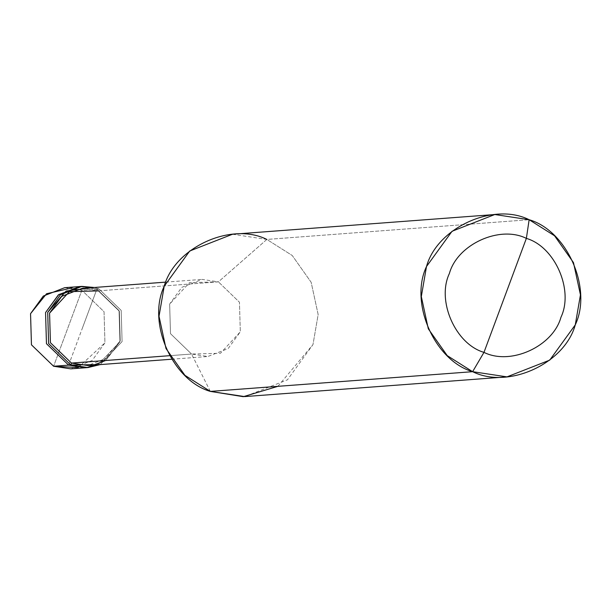 <?xml version="1.0" encoding="UTF-8"?>
<svg xmlns="http://www.w3.org/2000/svg" width="611" height="611" viewBox="0 0 611 611"><rect width="100%" height="100%" fill="white"/><g stroke="black" fill="none" stroke-linecap="round" stroke-linejoin="round"><path stroke-width="0.46" stroke-dasharray="3.06 2.29" d="M64.69 287.682L81.874 290.271L53.615 366.256L81.874 290.271L96.882 289.14L119.046 310.579L119.947 341.717L98.043 364.759L119.947 341.717L119.046 310.579L96.882 289.14L79.705 286.551L96.882 289.14L82.752 327.137L96.882 289.14L81.874 290.271L72.251 287.85M86.877 367.631L85.807 367.723L86.877 367.631M68.623 365.134L96.882 289.14L80.774 286.483L96.882 289.14L99.028 288.98L94.384 287.483L99.028 288.98L98.318 290.882L218.402 281.854L202.081 279.387L181.773 287.346L169.644 304.095L170.5 333.675L191.556 354.044L169.568 355.694L191.556 354.044L170.5 333.675L169.644 304.095L189.486 282.633L218.402 281.854L266.847 239.436L529.141 219.716L266.847 239.436L218.402 281.854L98.318 290.882L99.028 288.98L96.882 289.14L68.623 365.134M78.246 367.555L104.939 342.847L104.038 311.709L81.874 290.271L104.038 311.709L104.939 342.847L92.169 360.475L70.792 368.853M105.65 360.498L119.947 341.717L119.046 310.579L96.882 289.14L119.046 310.579L119.947 341.717L105.65 360.498M81.996 288.415L98.318 290.882L119.374 311.251L120.23 340.831L108.101 357.58L87.793 365.531M210.329 391.407L191.556 354.044L207.877 356.503L228.178 348.553L240.314 331.804L239.451 302.224L218.402 281.854L239.451 302.224L240.314 331.804L220.472 353.265L191.556 354.044L210.329 391.407M232.486 234.25L266.847 239.436L292.241 255.505L311.167 282.313L318.155 314.566L312.977 344.589L287.43 379.843L244.69 396.592M100.181 364.599L122.093 341.557L121.192 310.419L99.028 288.98L121.192 310.419L122.093 341.557L100.181 364.599M103.564 360.658L120.23 340.831L119.374 311.251L98.318 290.882M277.89 386.328L312.977 344.589L318.155 314.566L311.167 282.313L292.241 255.505L266.847 239.436M165.871 282.114L202.081 279.387M171.668 359.23L207.877 356.503"/><path stroke-width="0.92" d="M98.043 364.759L86.877 367.631L105.65 360.498L86.877 367.631L98.043 364.759M85.83 367.723L68.623 365.134L53.615 366.256L31.451 344.818L30.55 313.68L43.32 296.052L64.69 287.682L79.705 286.551L58.328 294.922L45.558 312.557L46.459 343.688L68.623 365.134L46.459 343.688L45.558 312.557L58.763 294.586L80.774 286.483L58.763 294.586L45.558 312.557L46.459 343.688L68.623 365.134L85.807 367.723L68.623 365.134L46.459 343.688L45.558 312.557L58.328 294.922L79.705 286.551L81.843 286.391L60.474 294.762L47.704 312.397L48.605 343.527L70.769 364.973L68.623 365.134L85.83 367.723M72.251 287.85L46.551 293.746L30.55 313.68L31.451 344.818L53.615 366.256L78.246 367.555M98.318 290.882L69.402 291.661L49.567 313.122L50.423 342.702L71.472 363.071L70.769 364.973L87.946 367.562L70.792 368.853L53.615 366.256L70.769 364.973L48.605 343.527L47.704 312.397L66.095 291.042L94.384 287.483L81.843 286.391M266.847 239.436C231.302 221.61 174.853 247.356 164.199 286.254C146.892 322.547 172.256 380.378 210.329 391.407L472.624 371.687L506.985 376.872L549.724 360.123L575.272 324.869L580.45 294.846L573.469 262.593L554.544 235.785L529.141 219.716L526.369 238.389C554.918 246.661 573.943 290.034 560.959 317.254C552.97 346.429 510.636 365.737 483.973 352.371L526.369 238.389C499.714 225.016 457.372 244.331 449.383 273.507C436.399 300.727 455.424 344.092 483.973 352.371L472.624 371.687L210.329 391.407L184.927 375.337L166.001 348.53L159.02 316.277L164.199 286.254L189.738 250.999L232.486 234.25L494.78 214.53L452.041 231.279L426.493 266.533L421.315 296.556L428.303 328.81L447.229 355.617L472.624 371.687C434.558 360.658 409.187 302.827 426.493 266.533C437.148 227.636 493.604 201.89 529.141 219.716L494.78 214.53M87.946 367.562L100.181 364.599L70.769 364.973L71.472 363.071L169.568 355.694L71.472 363.071L50.423 342.702L49.567 313.122L61.696 296.373L81.996 288.415L165.871 282.114M483.973 352.371C455.424 344.092 436.399 300.727 449.383 273.507C457.372 244.331 499.714 225.016 526.369 238.389L483.973 352.371C510.636 365.737 552.97 346.429 560.959 317.254C573.943 290.034 554.918 246.661 526.369 238.389L529.141 219.716C567.207 230.744 592.578 288.575 575.272 324.869C564.617 363.766 508.161 389.513 472.624 371.687L483.973 352.371M171.668 359.23L87.793 365.531L71.472 363.071L103.564 360.658M506.985 376.872L244.69 396.592L210.329 391.407L243.308 396.684L277.89 386.328"/></g></svg>
